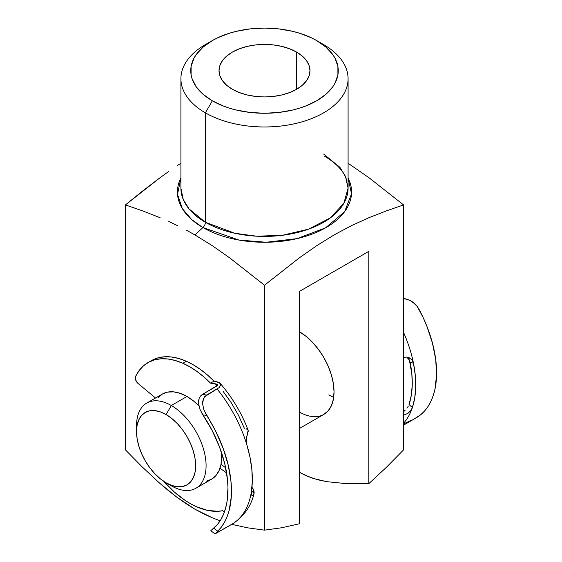 <?xml version="1.0" encoding="UTF-8"?>
<svg xmlns="http://www.w3.org/2000/svg" width="562" height="562" viewBox="0 0 562 562"><rect width="100%" height="100%" fill="white"/><g stroke="black" fill="none" stroke-linecap="round" stroke-linejoin="round"><path stroke-width="0.84" d="M212.345 40.569L205.39 44.588A83.59 48.262 0 0 0 205.39 112.836A83.59 48.262 180 0 1 180.908 78.715L180.908 188.151L183.233 199.468L189.071 208.952L205.39 222.278L205.39 112.836L212.345 100.795A73.755 42.586 180 0 1 212.345 40.569A73.755 42.586 180 0 1 316.652 40.569L311.292 37.766L299.265 33.13L292.725 31.339L278.885 28.915L264.498 28.1L250.111 28.915L236.272 31.339L229.732 33.13L217.705 37.766L212.345 40.569L203.17 47.025L196.356 54.388L193.918 58.322L191.094 66.513L191.094 74.858L192.162 78.989L196.356 86.977L203.17 94.339L212.345 100.795L223.521 106.092L229.732 108.241L236.272 110.026L250.111 112.449L264.498 113.264L278.885 112.449L292.725 110.026L299.265 108.241L305.475 106.092L316.652 100.795L325.827 94.339L332.641 86.977L335.078 83.043L337.903 74.858L337.903 66.513L335.078 58.322L332.641 54.388L325.827 47.025L316.652 40.569L323.607 44.588L316.652 40.569A73.755 42.586 180 0 1 316.652 100.795A73.755 42.586 180 0 1 212.345 100.795L205.39 112.836A83.59 48.262 0 0 0 323.607 112.836A83.59 48.262 0 0 0 323.607 44.588L323.607 44.588A83.59 48.262 180 0 1 348.089 78.715A83.59 48.262 180 0 1 296.49 123.303A83.59 48.262 180 0 1 205.39 112.836L205.39 222.278A4.918 2.838 -60 0 1 202.924 227.54L191.712 219.594L182.299 208.579L177.522 194.361L180.908 177.915A87.075 50.271 180 0 0 202.924 227.54L194.958 234.944L212.387 245.763L229.851 257.993L264.498 285.215L299.195 257.958L316.68 245.713L334.137 234.888L351.552 225.594L368.932 217.698L386.291 210.905L403.579 204.919L368.932 177.697L348.089 163.254L368.932 177.697L403.579 204.919L403.579 449.86L403.579 204.919L386.291 210.905L368.932 217.698L351.552 225.594L334.137 234.888L316.68 245.713L299.195 257.958L264.498 285.215L264.498 530.156L247.659 527.83L231.72 524.353L247.659 527.83L264.498 530.156L281.681 527.767L264.498 530.156L264.498 285.215L229.851 257.993L212.387 245.763L194.958 234.944L202.924 227.54A4.918 2.838 120 0 0 205.39 222.278A83.59 48.262 0 0 0 296.49 232.738A83.59 48.262 0 0 0 348.089 188.151L345.763 176.84L339.926 167.357L323.607 154.03M296.659 52.111L296.659 89.253L289.767 92.519L281.906 94.943L273.371 96.439L264.498 96.945L255.626 96.439L247.09 94.943L239.229 92.519L232.338 89.253A45.487 26.259 180 0 1 219.018 70.686A45.487 26.259 180 0 1 247.09 46.421A45.487 26.259 180 0 1 296.659 52.111L302.314 56.095L306.522 60.633L309.107 65.557L309.985 70.686L309.107 75.807L306.522 80.731L302.314 85.269L296.659 89.253L296.659 52.111A45.487 26.259 180 0 1 309.985 70.686A45.487 26.259 180 0 1 281.906 94.943A45.487 26.259 180 0 1 232.338 89.253L226.683 85.269L222.475 80.731L219.89 75.807L219.018 70.686L219.89 65.557L222.475 60.633L226.683 56.095L232.338 52.111L239.229 48.852L247.09 46.421L255.626 44.925L264.498 44.426L273.371 44.925L281.906 46.421L289.767 48.852L296.659 52.111M348.089 177.915A87.075 50.271 180 0 1 308.868 235.253A87.075 50.271 180 0 1 202.924 227.54L238.906 240.044L266.184 242.257L297.045 238.625L325.468 227.891L344.639 211.663L351.517 193.813L348.089 177.915M142.235 466.952L125.424 449.86L142.235 466.952L159.446 483.011L142.235 466.952M168.171 490.422L159.446 483.011L176.995 497.314L168.171 490.422M185.924 503.601L176.995 497.314L194.958 509.207L185.924 503.601M203.985 514.033L194.958 509.207L212.893 518.045L203.985 514.033M220.121 520.791L212.893 518.045L220.121 520.791M299.265 523.812L281.681 527.767L299.265 523.812L299.265 291.495L368.805 251.347L368.805 483.664L386.396 467.31L403.579 449.86L386.396 467.31L368.805 483.664L343.825 483.39L326.62 481.648L313.217 478.424L304.021 474.693L299.265 472.164L308.65 476.752L317.727 479.758L326.62 481.648L343.825 483.39L368.805 483.664L368.805 251.347L299.265 291.495L299.265 523.812M186.233 230.097L194.958 234.944L186.233 230.097M168.811 221.512L177.515 225.629L168.811 221.512M142.727 210.912L160.107 217.719L142.727 210.912L125.424 204.919L142.727 210.912M142.685 190.961L125.424 204.919L125.424 449.86L125.424 204.919L160.114 177.662L142.685 190.961M168.86 171.375L160.114 177.662L168.86 171.375M180.908 163.254L177.599 165.418L180.908 163.254M180.908 78.715A83.59 48.262 180 0 1 209.085 42.579M180.908 188.151A83.59 48.262 0 0 0 205.39 222.278L234.867 233.279L256.757 236.209L282.377 235.295L308.489 229.191L330.315 217.901L343.867 203.296L348.089 188.151L345.665 177.29C342.16 169.492 335.142 162.488 324.625 156.278M299.265 428.574L323.853 414.377L328.18 410.794L331.39 405.708L333.371 399.315L334.039 391.869L333.371 383.649L331.39 374.98L328.18 366.185L323.853 357.601L318.584 349.564L312.57 342.384L306.051 336.336L299.265 331.65A49.168 28.388 60 0 1 331.39 374.98A49.168 28.388 60 0 1 323.853 414.384A49.168 28.388 60 0 1 299.265 411.946M328.819 394.882A49.168 28.388 -120 0 0 333.695 397.299A49.168 28.388 60 0 1 328.819 394.882M136.65 428.785A49.168 28.388 60 0 1 146.731 403.087A49.168 28.388 60 0 1 171.319 405.518L166.099 414.552A41.799 24.131 60 0 1 195.653 465.743A41.799 24.131 60 0 1 166.099 482.807L171.319 485.814A49.168 28.388 -120 0 0 206.085 465.743A49.168 28.388 -120 0 0 171.319 405.518A49.168 28.388 60 0 1 203.437 448.848A49.168 28.388 60 0 1 195.899 488.252A49.168 28.388 60 0 1 171.319 485.814L166.099 482.807L171.867 485.477L177.409 486.741L182.524 486.537L186.998 484.873L190.673 481.824L193.405 477.503L195.084 472.073L195.653 465.743L195.084 458.754L193.405 451.384L190.673 443.91L186.998 436.611L182.524 429.782L177.409 423.678L171.867 418.535L166.099 414.552L160.339 411.883L154.789 410.618L149.682 410.822L145.207 412.487L141.526 415.536L138.8 419.856L137.114 425.286L136.545 431.616L137.114 438.599L138.8 445.975L141.526 453.45L145.207 460.749L149.682 467.577L154.789 473.682L160.339 478.824L166.099 482.807A41.799 24.131 60 0 1 136.545 431.616A41.799 24.131 60 0 1 166.099 414.552L171.319 405.518L186.963 396.484L171.319 405.518A49.168 28.388 -120 0 0 136.545 425.596L136.545 431.616M195.899 488.252L211.551 479.217A49.168 28.388 -120 0 0 221.569 452.712L221.063 464.156L219.089 470.549L215.871 475.635L211.551 479.217L206.282 481.17M198.92 405.841A49.168 28.388 -120 0 0 186.963 396.484L193.742 401.177L198.92 405.841M193.223 400.102L192.738 400.376L193.223 400.102M225.432 466.734A49.168 28.388 60 0 1 225.137 467.38L225.432 466.734M158.055 397.636L162.376 394.053L167.645 392.1L173.658 391.862L180.177 393.344L186.963 396.484A49.168 28.388 -120 0 0 162.376 394.053L146.731 403.087M405.3 410.091L403.425 411.855L405.3 410.091M408.209 406.326L406.937 408.209L408.209 406.326M410.084 362.139A93.425 53.938 60 0 1 409.031 404.549L412.382 407.569A98.343 56.776 60 0 1 403.579 423.2A98.343 56.776 -120 0 0 412.382 407.569L414.742 397.868L415.718 387.099L415.297 375.472L413.484 363.235A98.343 56.776 60 0 1 412.382 407.569L410.836 410.464L408.089 413.246L403.579 415.255L408.089 413.246L410.836 410.464L412.382 407.569L409.031 404.549L411.3 395.276L412.241 384.977L411.834 373.856L409.368 359.996L410.084 362.139L413.484 363.235L410.084 362.139M408.181 358.254L409.368 359.996L406.614 357.039M403.579 332.437A98.343 56.776 60 0 1 413.484 363.235A98.343 56.776 -120 0 0 403.579 332.437M404.626 298.886L407.478 299.427L404.626 298.886M403.579 425.132L416.309 417.777A98.343 56.776 -120 0 0 419.006 309.248L417.306 306.564L412.873 302.159L410.267 300.558L403.432 298.12M417.285 306.543L423.137 317.523L426.769 325.939L432.403 342.869L435.712 359.441L436.576 375.058L434.974 389.164L433.26 395.486L430.949 401.254L428.075 406.41L424.654 410.913L420.72 414.707L414.51 418.76M412.094 359.975L413.484 363.235L412.094 359.975L410.927 358.774L412.094 359.975M409.473 357.903L410.927 358.774L407.759 357.376L409.473 357.903M405.862 357.179L403.579 357.277L405.862 357.179M412.353 419.842L404.373 423.495M407.478 299.427L410.267 300.558L415.248 304.197M147.946 362.638A83.59 48.262 60 0 0 135.561 376.477L135.653 379.954L137.999 383.41A4.918 2.838 60 0 1 135.561 376.477L139.088 370.611L143.479 365.841L148.656 362.244L154.522 359.884L160.992 358.795L167.954 359.006L175.274 360.502L182.847 363.263L186.324 361.254A83.59 48.262 -120 0 1 214.01 381.127L216.18 381.528L214.01 381.127L210.532 383.136L203.809 376.856L196.89 371.405L189.872 366.853L182.847 363.263A83.59 48.262 60 0 1 210.532 383.136L216.595 384.113L217.375 384.668L217.382 385.462L202.383 394.454L216.981 385.932L217.375 384.668L215.281 383.797A88.508 51.1 -120 0 1 217.101 385.827L215.281 383.797L210.532 383.136L214.01 381.127L207.287 374.854L200.367 369.396L193.349 364.843L186.324 361.254A83.59 48.262 -120 0 0 151.424 360.628L147.946 362.638A83.59 48.262 60 0 1 182.847 363.263L186.324 361.254L178.751 358.493L171.424 356.996L164.469 356.786L157.999 357.875L152.126 360.235M244.344 428.279L238.534 415.353L231.396 402.954L223.142 391.433M137.999 383.41L155.534 398.001L137.999 383.41M220.459 383.727L220.824 384.844L219.496 382.813L216.18 381.528L220.269 383.474C232.247 397.383 241.541 412.979 248.158 430.253L246.353 438.613L246.816 444.675A98.343 56.776 -120 0 0 217.108 389.023A98.343 56.776 60 0 1 246.816 444.675L250.013 457.299L251.853 469.551L252.31 481.191L251.362 491.982A98.343 56.776 60 0 1 231.965 524.206A98.343 56.776 -120 0 0 251.362 491.982A98.343 56.776 -120 0 0 246.816 444.675L246.353 438.613L248.221 431.3L248.151 430.232L246.163 428.694M199.967 409.298L198.569 403.6L198.569 400.854L199.152 398.317L200.402 396.119L202.383 394.454L206.683 395.044L204.723 396.667L219.194 387.569L220.824 384.844L219.194 387.569L206.683 395.044L202.383 394.454L200.402 396.119L199.152 398.317L198.569 403.6L199.967 409.298L202.875 414.868A93.425 53.938 60 0 1 213.778 528.294L211.909 529.903M201.245 412.122L202.875 414.868L206.633 415.388A98.343 56.776 60 0 1 217.754 531.195L221.421 527.016L224.547 522.154L227.125 516.668L229.113 510.591L231.284 496.906L230.996 481.592L228.242 465.196L223.128 448.293L215.836 431.497L203.858 409.782L202.643 404.064L202.742 401.345L203.409 398.83L204.723 396.667L203.409 398.83L202.643 404.064L203.858 409.782L206.633 415.388L202.875 414.868L212.204 430.625L219.594 447.169L224.779 463.868L227.54 480.067L227.982 487.795L226.95 502.105L225.495 508.554L223.423 514.455L220.768 519.745L217.536 524.374L210.785 530.753L215.106 533.9L231.958 524.213A98.343 56.776 60 0 1 230.188 525.161L215.218 533.717M231.958 524.213C243.346 516.977 250.68 506.945 253.961 494.11L253.188 488.982L251.79 487.078L253.996 490.998L254.15 493.036L251.495 491.104L254.15 493.036L253.497 495.15L252.338 495.719L251.418 494.539L251.362 491.982L251.418 494.539L252.338 495.719L251.804 495.333M226.627 473.007L220.009 468.188L226.627 473.007M221.021 464.388L225.65 467.76L221.021 464.388M222.784 510.696A83.59 48.262 60 0 1 163.795 481.367L174.473 492.15L185.523 500.672L191.136 504.065L196.728 506.84L207.68 510.422L217.993 511.294L222.784 510.696L224.428 511.891L222.784 510.696M216.574 532.355L217.754 531.195L213.778 528.294L217.754 531.195M253.926 494.244L252.942 495.656M323.607 44.588L316.652 40.569M348.089 78.715L348.089 188.151"/></g></svg>
